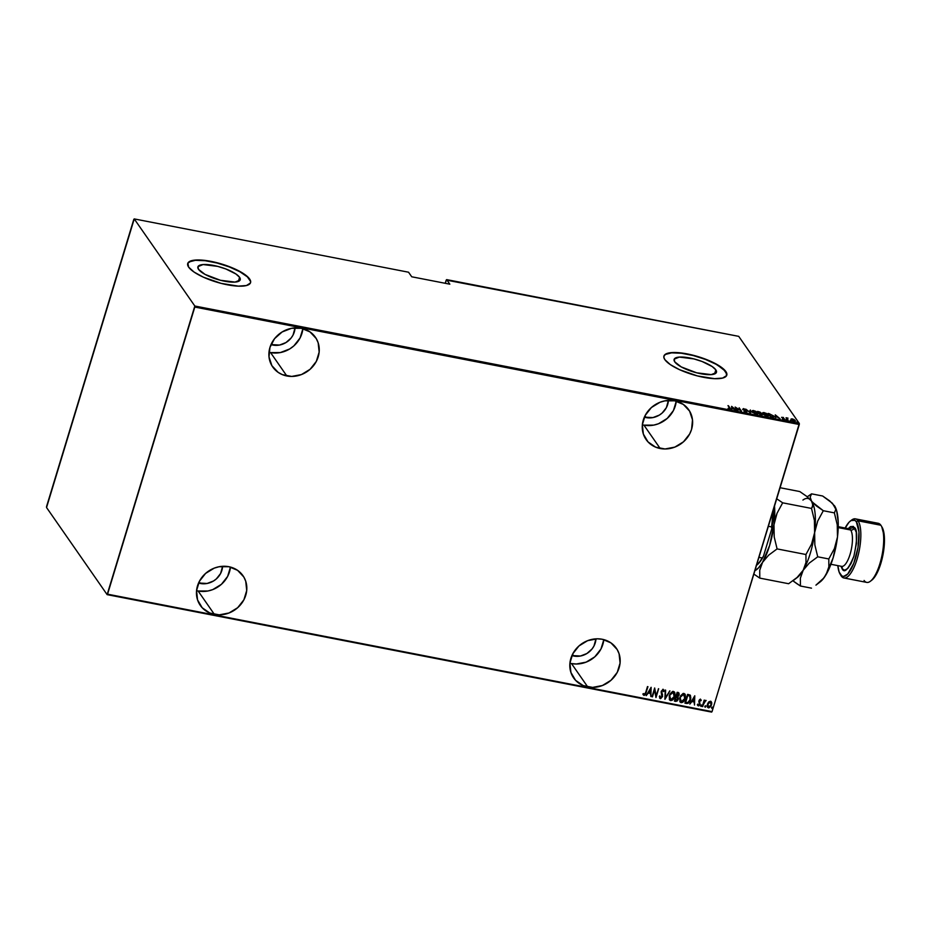 <?xml version="1.0" encoding="UTF-8"?>
<svg xmlns="http://www.w3.org/2000/svg" width="931" height="931" viewBox="0 0 931 931"><rect width="100%" height="100%" fill="white"/><g stroke="black" fill="none" stroke-linecap="round" stroke-linejoin="round"><path stroke-width="1.4" d="M569.912 663.198A25.998 23.426 145.2 0 0 571.494 663.559L587.752 686.95A25.998 23.426 -34.8 0 1 573.647 677.954A25.998 23.426 -34.8 0 1 574.962 650.327A25.998 23.426 -34.8 0 1 602.241 639.26L597.399 638.806L587.612 640.668L578.954 645.963L572.74 653.853L569.923 663.151L570.912 672.45L575.567 680.317L583.19 685.577L592.605 687.404L602.38 685.53L611.039 680.247L617.253 672.357L620.081 663.047L619.08 653.748L617.183 649.559L610.922 642.867L602.241 639.26A25.998 23.426 -34.8 0 1 616.345 648.255A25.998 23.426 -34.8 0 1 615.03 675.883A25.998 23.426 -34.8 0 1 587.752 686.95L571.494 663.559A25.998 23.426 145.2 0 0 603.812 639.62M196.557 590.65A25.998 23.426 145.2 0 0 198.128 591.01L214.398 614.402A25.998 23.426 -34.8 0 1 200.293 605.406A25.998 23.426 -34.8 0 1 201.596 577.779A25.998 23.426 -34.8 0 1 228.875 566.711L219.099 566.735L214.258 568.131L205.6 573.415L199.385 581.305L196.557 590.615L197.547 599.901L202.213 607.78L209.824 613.029L219.239 614.856L229.014 612.982L237.673 607.699L243.887 599.808L246.715 590.51L245.726 581.212L243.817 577.011L237.568 570.319L228.875 566.711A25.998 23.426 -34.8 0 1 242.979 575.707A25.998 23.426 -34.8 0 1 241.676 603.335A25.998 23.426 -34.8 0 1 214.398 614.402L198.128 591.01A25.998 23.426 145.2 0 0 230.457 567.072M268.989 352.232A25.998 23.426 145.2 0 0 270.572 352.593L286.829 375.973A25.998 23.426 -34.8 0 1 272.725 366.977A25.998 23.426 -34.8 0 1 274.04 339.35A25.998 23.426 -34.8 0 1 301.318 328.294L291.531 328.317L282.14 331.96L274.552 338.675L269.943 347.449L269.012 356.922L271.887 365.674L278.148 372.365L282.268 374.599L291.682 376.438L301.458 374.565L310.116 369.281L316.331 361.379L319.158 352.081L318.158 342.783L316.261 338.593L310 331.901L301.318 328.294A25.998 23.426 -34.8 0 1 315.423 337.29A25.998 23.426 -34.8 0 1 314.108 364.917A25.998 23.426 -34.8 0 1 286.829 375.973L270.572 352.593A25.998 23.426 145.2 0 0 302.889 328.655M642.355 424.78A25.998 23.426 145.2 0 0 643.926 425.141L660.195 448.521A25.998 23.426 -34.8 0 1 646.091 439.525A25.998 23.426 -34.8 0 1 647.406 411.898A25.998 23.426 -34.8 0 1 674.684 400.83L664.897 400.854L660.056 402.25L651.397 407.534L645.183 415.424L642.355 424.734L643.344 434.021L648.011 441.899L655.622 447.148L665.037 448.975L674.824 447.113L683.47 441.818L689.685 433.927L691.57 429.366L692.501 419.881L689.615 411.13L683.366 404.45L674.684 400.83A25.998 23.426 -34.8 0 1 688.777 409.826A25.998 23.426 -34.8 0 1 687.474 437.454A25.998 23.426 -34.8 0 1 660.195 448.521L643.926 425.141A25.998 23.426 145.2 0 0 676.255 401.191M239.593 277.31A22.135 6.319 -163.1 0 1 240.233 279.754A22.135 6.319 -163.1 0 1 220.915 280.394A22.135 6.319 -163.1 0 1 198.524 269.338L197.989 266.627L203.098 264.555L217.691 266.382L225.919 268.989L235.939 273.993L239.593 277.31L240.128 280.022L235.031 282.093L220.426 280.278L205.029 274.389L198.524 269.338A22.135 6.319 -163.1 0 1 197.884 266.894A22.135 6.319 -163.1 0 1 217.214 266.254A22.135 6.319 -163.1 0 1 239.593 277.31L238.348 281.43L239.593 277.31M715.823 369.851A22.135 6.319 -163.1 0 1 716.463 372.295A22.135 6.319 -163.1 0 1 697.133 372.924A22.135 6.319 -163.1 0 1 674.754 361.868L674.219 359.157L679.327 357.085L693.921 358.912L702.137 361.519L712.157 366.523L715.823 369.851L716.358 372.563L711.249 374.623L696.656 372.807L681.259 366.919L674.754 361.868A22.135 6.319 -163.1 0 1 674.114 359.424A22.135 6.319 -163.1 0 1 693.444 358.784A22.135 6.319 -163.1 0 1 715.823 369.851L714.566 373.959L715.823 369.851M726.75 375.274A32.841 9.38 16.9 0 0 725.761 371.783L725.843 371.527A32.841 9.38 -163.1 0 1 726.785 375.158A32.841 9.38 -163.1 0 1 698.11 376.101A32.841 9.38 -163.1 0 1 664.885 359.68L670.32 364.615L679.56 369.688L697.389 375.915L714.543 378.673L722.665 378.056L726.634 375.554L725.843 371.527L716.183 364.033L705.535 359.18L693.339 355.293L681.445 352.989L671.67 352.593L665.502 354.187L664.094 355.665L663.884 357.516L664.885 359.68A32.841 9.38 -163.1 0 1 663.931 356.061A32.841 9.38 -163.1 0 1 692.617 355.118A32.841 9.38 -163.1 0 1 725.843 371.527L725.761 371.783A32.841 9.38 16.9 0 0 692.757 355.421A32.841 9.38 16.9 0 0 663.896 356.189L665.432 354.432L671.588 352.849L681.364 353.233L693.258 355.549L705.454 359.424L716.114 364.289L723.596 369.386L726.762 373.948M250.52 282.745A32.841 9.38 16.9 0 0 249.543 279.253L249.613 278.997A32.841 9.38 -163.1 0 1 250.567 282.628A32.841 9.38 -163.1 0 1 221.881 283.571A32.841 9.38 -163.1 0 1 188.656 267.15L194.09 272.073L203.342 277.159L221.171 283.385L238.313 286.143L246.436 285.526L250.404 283.024L250.614 281.162L247.448 276.6L239.965 271.503L229.305 266.638L217.109 262.763L205.216 260.447L195.44 260.063L191.833 260.622L187.864 263.124L188.656 267.15A32.841 9.38 -163.1 0 1 187.713 263.531A32.841 9.38 -163.1 0 1 216.399 262.577A32.841 9.38 -163.1 0 1 249.613 278.997L249.543 279.253A32.841 9.38 16.9 0 0 216.539 262.891A32.841 9.38 16.9 0 0 187.678 263.659L189.202 261.902L195.37 260.319L205.134 260.703L217.028 263.019L229.235 266.894L239.884 271.759L247.367 276.856L250.544 281.418M668.388 400.423A17.794 16.036 -34.8 0 1 646.219 417.612L644.974 415.831L646.219 417.612A17.794 16.036 -34.8 0 1 644.368 417.135L652.91 417.588L659.346 415.098L662.15 413.027L666.398 407.627L668.388 400.423M295.034 327.875A17.794 16.036 -34.8 0 1 272.853 345.064L271.619 343.283L272.853 345.064A17.794 16.036 -34.8 0 1 271.002 344.586L279.544 345.052L285.98 342.55L291.17 337.953L293.032 335.079L295.034 327.875M222.59 566.304A17.794 16.036 -34.8 0 1 200.421 583.493L199.176 581.712L200.421 583.493A17.794 16.036 -34.8 0 1 198.559 583.015L207.113 583.469L213.536 580.979L216.341 578.907L220.6 573.508L222.59 566.304M595.956 638.841A17.794 16.036 -34.8 0 1 573.775 656.029L572.542 654.249L573.775 656.029A17.794 16.036 -34.8 0 1 571.925 655.564L580.467 656.018L586.902 653.515L592.093 648.919L593.955 646.044L595.956 638.841M446.205 280.068L445.227 283.303L446.647 279.614L738.725 336.359L799.31 423.465L194.823 306.02L134.239 218.913L408.546 272.213L411.735 276.786L449.824 284.188L446.647 279.614L449.824 284.188L411.735 276.786L408.546 272.213L134.239 218.913L46.55 507.535L107.135 594.641L711.621 712.087L107.565 594.176L194.8 307.067L799.287 424.513L712.052 711.633L799.31 423.465L738.725 336.359L446.205 280.068M708.677 701.986L707.223 705.244L707.618 707.304L708.77 707.897L710.83 706.489L711.784 703.161L710.749 701.287L708.677 701.986L707.444 704.162L708.491 707.863L711.54 704.953L711.691 702.568L710.516 701.218L708.677 701.986M702.253 706.536L705.849 700.333L704.371 701.148L704.208 700.112L702.253 706.536L704.127 702.277L706.117 700.601L704.371 701.148L704.208 700.112L702.253 706.536M700.333 699.076L701.229 700.38L700.566 699.297L699.472 699.74L698.809 701.52L699.588 704.208L698.739 705.104L697.971 704.267L697.738 705.489L698.948 705.791L699.949 704.558L699.367 700.962L700.077 700.054L700.74 700.868L701.229 700.38L700.473 699.274L698.948 700.752L699.588 704.208L698.564 705.104L697.971 704.267L697.47 704.802L698.331 705.896L700.054 704.267L699.414 700.81L701.229 700.38L700.473 699.274M688.672 694.596L687.602 694.386L684.937 703.173L688.044 703.382L690.721 699.146L690.441 695.445L687.602 694.386L684.937 703.173L686.566 703.487C688.742 703.336 690.08 702.079 690.569 699.728L690.243 695.236L688.672 694.596M675.859 701.404L677.442 700.775L678.373 698.913L677.919 696.784L679.234 694.258L678.303 692.583L677.116 692.35L674.451 701.136L675.859 701.404L678.28 699.239L677.919 696.784L679.071 695.038L678.117 692.536L677.116 692.35L674.451 701.136L675.859 701.404M664.874 699.274L669.936 690.953L665.444 697.587L665.269 690.046L664.99 699.297L669.936 690.953L665.444 697.587L665.269 690.046L664.874 699.274M652.456 696.853L654.551 689.952L655.983 697.54L658.659 688.765L656.099 695.597L654.668 687.986L651.991 696.772L654.551 689.952L655.983 697.54L658.659 688.765L656.099 695.597L654.668 687.986L652.456 696.853M645.707 692.431L644.764 694.41L643.484 693.56L643.007 694.189L644.089 695.469L645.486 694.41L647.941 686.682L645.707 692.431L644.275 694.549L643.484 693.56L643.007 694.189L643.973 695.445L646.137 692.606L647.487 686.589L645.707 692.431M651.13 687.299L646.184 695.643L648.267 693.06L650.49 693.49L650.862 696.551L651.13 687.299L646.184 695.643L648.267 693.06L650.49 693.49L650.862 696.551L651.13 687.299M663.035 689.208L664.082 691.151L662.825 689.405L661.15 691.908L661.906 696.923L660.638 697.726L659.928 696.039L659.346 696.4L660.556 698.657L662.569 696.539L661.685 691.558L662.651 690.278L663.489 691.605L664.082 691.151L663.175 689.394L661.289 691.209L662.116 696.446L660.184 697.354M669.273 695.515L669.459 699.821L672.124 700.321L674.51 697.261L674.882 692.839L672.624 691.407L669.855 694.084L669.505 699.891L670.623 700.624C672.834 700.228 674.207 698.867 674.754 696.539L674.533 692.129L673.392 691.384L669.273 695.515M679.758 697.552L679.944 701.858L682.609 702.358L684.995 699.297L685.367 694.887L683.11 693.444L680.34 696.12L679.991 701.927L681.108 702.661C683.319 702.277 684.692 700.903 685.239 698.576L685.018 694.165L683.878 693.42L679.758 697.552M694.782 695.783L689.836 704.115L691.919 701.543L694.13 701.974L694.503 705.023L694.782 695.783L694.503 705.023L694.782 695.783L689.836 704.115L691.919 701.543L694.13 701.974L694.503 705.023L694.747 695.829M700.74 705.582L701.09 706.408L701.683 705.279L700.834 705.349L700.973 706.408L701.648 705.756L701.415 704.942L700.74 705.582L700.973 706.408M704.953 706.408L705.314 707.223L705.907 706.105L705.046 706.175L705.186 707.223L705.861 706.582L705.628 705.756L705.186 707.223M711.784 707.735L712.145 708.549L712.739 707.432L711.889 707.502L712.029 708.549L712.704 707.909L712.471 707.083L712.029 708.549M791.071 419.02L793.003 421.149L795.423 420.987L792.793 419.031L791.222 418.915L791.141 419.8L794.085 421.475L795.249 420.591L794.085 419.602L792.293 418.903L791.071 419.02L791.141 419.8M788.022 418.147L786.055 417.728L788.243 420.312L787.137 418.554L788.022 418.147L786.055 417.728L787.789 420.218L787.161 418.636L788.022 418.147M783.53 417.507L781.633 417.309L784.17 418.997L782.564 418.95L784.565 419.485L782.133 417.484L783.53 417.507L781.691 417.402L783.925 419.509L784.577 419.008L782.133 417.484L783.53 417.507M769.157 413.655L768.087 413.445L770.461 416.855L773.556 417.251L773.463 415.808L768.087 413.445L770.461 416.855L772.102 417.169C773.964 417.356 774.476 416.972 773.638 416.029L769.157 413.655M759.975 414.819L762.105 415.145L762.384 414.446L760.08 412.119L757.601 411.409L759.975 414.819L762.384 414.446L760.813 412.759L757.601 411.409L759.975 414.819M750.398 412.957L750.421 410.012L750.002 412.305L745.754 409.105L750.514 412.98L750.421 410.012L750.002 412.305L745.754 409.105L750.398 412.957M737.98 410.548L736.118 407.859L741.518 411.234L739.144 407.813L740.552 410.42L735.153 407.045L737.527 410.455L736.118 407.859L741.518 411.234L739.144 407.813L740.552 410.42L735.153 407.045L737.98 410.548M729.555 407.918L729.776 408.639L728.077 408.348L730.416 408.721L727.972 405.648L729.555 407.918L729.427 408.651L728.077 408.348L729.625 409L730.032 408.034L728.426 405.741L729.427 408.651M731.615 406.358L731.708 409.326L732.185 408.465L736.386 410.234L731.615 406.358L731.708 409.326L732.185 408.465L736.386 410.234L731.615 406.358M745.009 409.559L743.532 408.593L742.822 409.151L746.429 411.781L743.904 411.13L746.93 412.061L743.229 409.151L745.3 409.442L743.532 408.593L742.822 409.151L746.394 411.455L743.904 411.13L746.01 412.177L746.86 411.549L743.275 409.221L745.009 409.559M752.306 411.863L757.24 414.248L757.927 413.189L755.879 411.362L753.074 410.501L752.039 411.327L756.286 414.179C758.043 414.26 758.544 413.83 757.764 412.91L753.749 410.583C752.015 410.513 751.526 410.943 752.306 411.863L752.05 410.967M762.792 413.899L767.726 416.285L768.412 415.226L766.364 413.399L763.56 412.538L762.524 413.364L766.772 416.215C768.529 416.297 769.029 415.878 768.25 414.947L764.235 412.619C762.501 412.549 762.012 412.98 762.792 413.899L762.536 413.003M775.267 414.842L775.36 417.81L775.826 416.948L778.048 417.379L780.038 418.717L775.267 414.842L775.36 417.81L775.826 416.948L778.048 417.379L780.038 418.717L775.267 414.842M785.904 419.648L786.846 419.986L786.171 419.45M790.128 420.463L791.059 420.8L790.384 420.265M796.959 421.79L797.902 422.127L797.227 421.603M194.823 306.02L134.239 218.913L133.808 219.367L46.573 506.487L46.55 507.535L107.135 594.641L194.823 306.02L799.31 423.465L799.287 424.513L194.8 307.067L194.823 306.02M730.218 409.093L730.032 408.034L729.473 409.5M729.625 409L730.032 408.034M729.264 409.151L729.404 408.418M732.115 408.686L732.138 407.022L733.919 408.511L732.115 408.686M732.173 408.162L732.138 407.022L732.022 408.662L732.138 407.022L733.919 408.511L732.173 408.162M746.394 411.455L745.778 411.828M745.626 412.328L745.824 411.583M743.532 408.593L742.822 409.151M742.67 409.652L743.38 409.093M746.453 411.77L745.859 412.677M746.01 412.177L746.86 411.549M749.944 410.455L750.351 412.91L749.944 410.455M752.155 412.363C751.375 411.444 751.852 411.013 753.598 411.083M757.531 413.294L757.892 414.004M758.032 413.783L757.764 412.91M752.923 411.002L752.015 411.269M757.892 414.074L757.508 413.271M757.31 412.817L757.392 413.701L755.937 414.097L752.655 412.282L752.551 411.246L756.391 411.956L757.31 412.817L756.019 413.818L752.76 411.956L754.017 410.932L757.31 412.817L757.171 414.26M760.418 412.992L760.58 413.876M760.767 413.445L760.813 412.759M761.93 414.353L760.103 414.842L759.312 413.283L761.93 414.353L760.185 414.551L759.312 413.283L761.663 414.411M761.383 415.086L762.384 414.446M760.359 412.677L758.94 413.329L758.3 411.839L760.359 412.677L759.068 412.933L758.3 411.839L760.406 412.747L759.033 413.469L760.208 413.178M760.441 412.933L760.185 413.55M761.965 414.667L760.86 414.691M760.708 415.191L761.767 414.854M760.185 413.085L759.37 412.992M762.64 414.4C761.861 413.48 762.338 413.05 764.083 413.12M768.017 415.331L768.378 416.041M768.517 415.82L768.25 414.947M763.408 413.038L762.501 413.306M768.378 416.11L767.994 415.307L766.422 416.134L763.141 414.33L763.397 412.98L767.796 414.854L767.656 416.297M767.796 414.854L766.353 415.831L763.245 413.992L764.805 413.038L768.005 415.296M773.917 416.913L773.638 416.029M770.67 416.588L768.785 413.876L773.184 415.948L772.649 417.263L770.589 416.879L768.785 413.876L773.184 415.948L772.753 416.925L770.67 416.588M772.602 417.425L773.033 416.448L772.602 417.425M775.767 417.169L775.779 415.505L777.571 416.983L775.767 417.169M775.814 416.646L775.779 415.505L775.663 417.146L775.779 415.505L777.571 416.983L775.814 416.646M783.972 419.09L783.774 420.009M783.925 419.509L784.577 419.008M794.015 419.823L794.783 420.509L793.794 421.417L791.501 420.207L792.502 419.206L794.783 420.509L793.875 421.173L791.594 419.893L792.502 419.206L794.003 419.823M795.423 421.196L795.249 420.591M795.272 421.487L794.899 420.859M794.911 420.963L794.713 421.557M793.724 421.673L794.632 421.01M792.351 419.706L791.443 420.393M773.184 415.948L772.753 416.925M794.783 420.509L793.875 421.173M791.594 419.893L792.502 419.206M643.193 694.759L644.31 695.224L645.346 694.212L647.755 686.647L646.137 692.606L643.973 695.445L642.867 693.991M643.007 694.189L643.973 695.445M643.973 694.363L643.484 693.56M651.106 687.346L650.862 696.551L651.106 687.346M650.35 693.304L648.127 692.862L646.277 695.492L648.127 692.862L650.35 693.304M648.639 692.012L650.536 688.812L650.525 692.548L648.639 692.012L650.536 688.812L648.639 692.012M654.656 687.997L656.099 695.597L654.656 687.997M658.473 688.719L655.855 697.342L658.473 688.719M654.412 689.755L652.317 696.667L654.412 689.755M660.638 697.726L659.928 696.039L659.346 696.4L660.358 698.634L659.66 698.11M659.59 698.017L660.358 698.634L662.569 696.539L661.755 691.256L662.837 690.29L663.489 691.605L663.745 689.918M659.8 695.853L660.498 697.54M663.489 691.605L662.837 690.29M659.66 698.099L661.01 698.297L662.372 696.539L661.534 691.675L662.709 690.092L663.361 691.419L662.709 690.092L661.627 691.058L662.569 696.539L660.358 698.634M662.546 694.759L662.348 693.991M660.114 697.261L659.811 696.097M665.618 690.115L665.444 697.587L665.618 690.115M669.715 690.907L664.885 699.041L669.715 690.907M674.463 692.036L674.626 696.341C674.079 698.681 672.694 700.042 670.495 700.438L669.447 699.786M669.331 699.623L671.263 700.426L673.66 698.448L674.94 694.852L674.44 691.989M674.94 694.852L674.975 694.095M669.796 698.89L669.354 696.597L670.39 693.688L672.38 692.105L673.963 692.757L673.008 692.094L674.393 693.548L674.3 696.446L670.879 699.728L669.878 699.006M670.879 699.728L669.668 698.553L669.726 695.597L671.17 693.095L673.136 692.292L669.598 695.41L673.136 692.292L674.207 696.749L672.659 699.134L670.879 699.728L669.598 695.41L670.751 699.53M677.977 692.35L678.943 694.84L678.967 693.001L678.117 692.536M677.791 696.597L679.071 695.038L677.791 696.597L678.28 699.239L675.72 701.206L674.498 700.973L677.454 700.403L677.919 696.784M676.337 696.912L677.733 697.738L677.826 699.146L675.173 700.321L676.034 696.853L677.407 697.4L676.337 696.912M677.791 693.258L678.618 694.957L676.441 696.155L677.163 693.141L678.431 693.618M677.919 693.455L678.362 695.527L676.441 696.155L677.163 693.141L676.313 695.957L677.303 693.339L678.571 693.816L678.618 694.957M677.407 697.4L677.326 700.054L675.173 700.321L676.034 696.853L675.173 700.321L676.174 697.051L677.593 697.552M684.948 694.072L685.111 698.378C684.564 700.717 683.179 702.079 680.98 702.474L679.933 701.823M679.816 701.66L681.748 702.463L684.145 700.484L685.425 696.888L684.925 694.026M685.425 696.888L685.46 696.144M680.282 700.927L679.828 698.646L680.875 695.725L682.865 694.142L684.448 694.794L683.494 694.13L684.879 695.585L684.785 698.483L681.364 701.765L680.363 701.043M681.364 701.765L680.154 700.601L680.212 697.633L681.399 695.399L683.494 694.13L680.084 697.447L683.622 694.328L684.785 698.483L683.377 700.95L681.364 701.765L680.084 697.447L681.236 701.567M690.115 695.038L690.43 699.53C689.941 701.893 688.614 703.138 686.438 703.289L688.44 702.858L689.894 700.927L690.79 697.773L690.302 695.248M689.952 696.237L687.648 695.178L689.72 696.016L690.104 699.635L687.869 702.544L685.658 702.358L687.648 695.178L685.53 702.16L687.648 695.178L689.755 695.981M689.72 696.016L690.395 698.192L689.336 701.346L687.869 702.544L685.658 702.358L687.788 695.376L689.894 696.179M694.002 701.776L691.78 701.346L689.918 703.964L691.78 701.346L694.002 701.776M692.292 700.496L694.189 697.284L694.177 701.031L692.292 700.496L694.189 697.284L692.292 700.496M701.229 700.38L700.671 700.612L700.996 699.844M700.217 700.054L700.74 700.868M697.598 705.291L698.506 705.698L699.681 704.651L699.216 700.927L700.089 699.856L699.228 701.229L700.054 704.267L698.331 705.896L697.331 704.604M697.47 704.802L698.331 705.896M698.564 705.104L697.971 704.267M697.831 704.08L698.425 704.907L697.831 704.08M701.648 705.756L700.834 706.21L700.601 705.384M700.647 706.082L701.555 705.093M704.476 700.17L704.371 701.148L704.476 700.17M705.966 700.415L703.999 702.09L702.707 706.617L704.104 701.881L705.966 700.415M705.861 706.582L705.046 707.025L704.814 706.21M704.86 706.897L705.768 705.907M711.691 702.568L711.54 704.953L708.491 707.863L707.56 707.199M711.179 701.52L711.226 705.291L709.457 707.49L707.49 707.106L708.491 707.863M707.63 705.71L708.922 702.218L710.132 701.811L710.947 702.544M710.853 702.346L710.132 701.811L711.086 702.742L711.086 704.872L708.735 707.071L707.967 706.513M708.735 707.071L707.839 704.464L710.132 701.811L707.758 704.057L710.272 702.009L711.086 704.872L708.735 707.071L707.758 704.057L708.596 706.885M712.704 707.909L711.889 708.351L711.656 707.537M711.703 708.223L712.611 707.234M650.525 692.548L648.767 692.21L650.676 688.998L650.525 692.548M673.136 692.292L673.963 692.757M683.622 694.328L684.448 694.794M694.177 701.031L692.42 700.694L694.328 697.482L694.177 701.031M643.926 425.141L653.713 425.118L658.554 423.721L667.213 418.438L673.427 410.548L676.255 401.238M270.572 352.593L280.347 352.57L289.75 348.927L293.847 345.89L300.061 338L302.889 328.701M198.128 591.01L207.916 590.999L212.757 589.602L221.415 584.319L227.63 576.429L230.446 567.119M571.494 663.559L576.336 664.012L586.111 662.15L594.769 656.867L600.984 648.965L603.812 639.667M107.565 594.176L712.052 711.633L107.565 594.176M772.835 511.026L772.555 522.535L771.787 528.785L771.555 526.911A36.949 12.056 -79 0 0 772.462 512.806A36.949 12.056 101 0 1 771.555 526.911L768.366 526.294L771.555 526.911L771.787 528.785L763.397 556.377L762.117 557.96L758.928 557.332L762.117 557.96A36.949 12.056 101 0 1 756.507 565.303A36.949 12.056 -79 0 0 762.117 557.96L761.058 560.357L756.309 565.431M772.858 511.503A36.134 11.789 -79 0 1 771.787 528.785L763.397 556.377A36.134 11.789 -79 0 1 756.984 564.954L756.17 565.582M843.882 577.965L866.749 582.399A30.106 9.822 -79 0 0 881.133 559.217A30.106 9.822 -79 0 0 880.877 525.247L858.021 520.801L856.369 521.814A28.745 9.38 101 0 1 855.473 558.391A28.745 9.38 101 0 1 840.356 574.508L841.24 576.01A30.106 9.822 -79 0 0 857.079 559.124A30.106 9.822 -79 0 0 858.021 520.801A30.106 9.822 101 0 1 858.277 554.783A30.106 9.822 101 0 1 843.882 577.965A30.106 9.822 101 0 1 841.24 576.01A30.106 9.822 101 0 1 840.612 574.939M850.992 520.604A30.106 9.822 101 0 1 855.368 518.858A30.106 9.822 101 0 1 858.021 520.801L880.877 525.247A30.106 9.822 101 0 1 881.203 525.759A30.106 9.822 101 0 1 882.123 554.725A30.106 9.822 101 0 1 870.427 581.235A30.106 9.822 101 0 1 864.096 580.455M870.427 581.235L871.788 580.188A28.745 9.38 -79 0 0 882.96 554.888A28.745 9.38 -79 0 0 882.076 527.237L881.203 525.759M830.929 564.291L841.659 566.374A19.155 6.249 -79 0 0 850.818 551.618A19.155 6.249 -79 0 0 850.643 529.995A3.282 2.956 145.2 0 0 854.611 527.586C857.591 530.193 857.358 539.712 853.913 556.156C848.316 569.493 844.382 573.682 842.101 568.736L840.961 566.246L842.101 568.736A3.282 2.956 145.2 0 0 841.868 566.444A3.282 2.956 -34.8 0 1 842.101 568.736L844.708 570.226L847.862 568.364L851.097 563.418L853.913 556.156L856.45 543.367L856.264 532.206L853.401 526.422L850.468 526.609L848.269 528.622L854.611 527.586A3.282 2.956 -34.8 0 1 850.643 529.995L838.214 527.586L850.643 529.995A19.155 6.249 -79 0 0 848.967 528.761L849.165 528.808M793.084 580.7L797.285 577.488A41.057 13.395 -79 0 0 803.185 570.261L797.099 577.441L788.638 583.725L759.789 578.116L753.842 574.09L759.789 578.116L759.731 570.238L762.547 562.371L768.634 555.19L777.094 548.906L774.208 536.954L773.987 524.723L777.059 513.214L782.668 502.821L811.518 508.431L814.404 520.394L814.916 526.481L814.625 532.613L811.553 544.135L805.943 554.515L777.094 548.906L774.208 536.954L773.987 524.723A41.057 13.395 101 0 1 762.547 562.371L768.634 555.19L777.094 548.906L805.943 554.515L806.002 562.394L803.185 570.261L797.099 577.441L788.638 583.725L759.789 578.116L759.731 570.238L762.547 562.371A41.057 13.395 101 0 1 754.878 570.691M802.918 500.075A41.057 13.395 101 0 1 811.541 501.134L812.914 505.161L811.518 508.431L814.404 520.394L814.625 532.613L811.553 544.135L805.943 554.515L806.002 562.394L803.185 570.261A41.057 13.395 -79 0 0 814.625 532.613L817.697 521.104L823.307 510.723L816.196 505.801L806.874 496.479L799.776 491.556L780.085 487.728L799.776 491.556L806.874 496.479L811.541 501.134L812.647 503.264L812.484 506.883L811.518 508.431L782.668 502.821L776.722 498.795L782.668 502.821L777.059 513.214L775.127 518.846L769.623 545.508L762.547 562.371L758.567 567.84L754.645 570.796M796.226 578.209L796.226 578.209A41.057 13.395 101 0 0 803.185 570.261L809.272 563.08L817.732 556.808L814.846 544.844L814.625 532.613A41.057 13.395 -79 0 0 811.983 501.844A41.057 13.395 -79 0 0 811.96 501.797A41.057 13.395 101 0 1 814.625 532.613A41.057 13.395 101 0 1 803.185 570.261L809.272 563.08L817.732 556.808L828.799 558.961L828.858 566.839L827.88 570.784L824.063 577.744L820.071 581.991M823.376 578.407L826.041 574.706L823.376 578.407L815.94 585.145L820.141 581.933A41.057 13.395 -79 0 0 826.041 574.706L828.858 566.839L828.799 558.961L834.409 548.568L837.481 537.059L833.129 557.844L826.041 574.706A41.057 13.395 -79 0 0 837.481 537.059L837.26 524.828L834.374 512.876L823.307 510.723L834.374 512.876L835.77 509.606L834.397 505.58L835.77 509.606L834.374 512.876L837.26 524.828L837.481 537.059A41.057 13.395 -79 0 0 834.851 506.278A41.057 13.395 -79 0 0 834.828 506.243L829.742 500.925L822.632 496.002L811.564 493.849L810.168 497.119L811.541 501.134L810.168 497.119L811.564 493.849L822.632 496.002L832.442 503.299L836.643 510.642L838.226 522.256L837.481 537.059L834.409 548.568L828.799 558.961L817.732 556.808L814.846 544.844L814.625 532.613L817.697 521.104L823.307 510.723L811.983 501.844M774.499 506.103A41.057 13.395 101 0 1 773.987 524.723L774.452 505.591M796.657 583.539L800.427 586.018L800.369 578.128L803.185 570.261L800.369 578.128L800.427 586.018L811.495 588.159L800.427 586.018L793.328 581.095L796.657 583.539M811.564 493.849L807.13 496.863L811.564 493.849M815.94 585.145L819.967 581.887M875.047 524.106A30.106 9.822 101 0 1 880.877 525.247A30.106 9.822 -79 0 0 878.236 523.292L855.368 518.858M881.762 526.748L884.369 536.873L884.124 546.962L882.297 557.983L877.27 572.635L873.127 578.966L871.055 580.688M844.848 528.622L848.991 522.291L851.062 520.569L854.821 520.324L856.369 521.814L858.964 531.938L857.998 547.533L853.774 563.336L847.734 574.031L843.684 576.417L841.892 575.998L839.122 572.006L837.842 565.641A28.745 9.38 101 0 0 840.041 574.02A28.745 9.38 101 0 0 840.356 574.508L841.24 576.01A30.106 9.822 -79 0 1 840.914 575.498L840.041 574.02M842.38 566.385A19.155 6.249 -79 0 0 851.062 550.57A19.155 6.249 -79 0 0 850.643 529.995M858.021 520.801A30.106 9.822 -79 0 0 851.69 520.022L850.329 521.069A28.745 9.38 101 0 1 856.369 521.814L858.021 520.801M845.15 528.017A28.745 9.38 101 0 1 850.329 521.069M838.237 526.678L848.967 528.761"/></g></svg>
